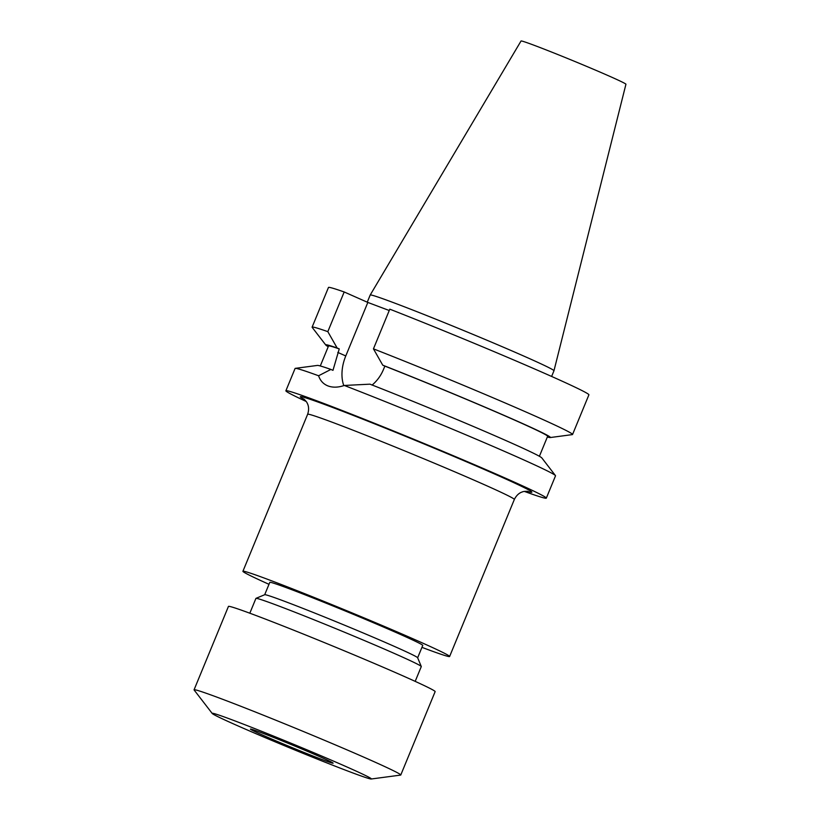 <?xml version="1.0" encoding="UTF-8"?>
<svg xmlns="http://www.w3.org/2000/svg" width="820" height="820" viewBox="0 0 820 820"><rect width="100%" height="100%" fill="white"/><g stroke="black" fill="none" stroke-linecap="round" stroke-linejoin="round"><path stroke-width="1.23" d="M321.87 759.453A44.71 1.25 22.4 0 1 276.299 741.014A44.71 1.25 22.4 0 1 250.418 729.093A44.71 1.25 22.4 0 1 261.652 732.803A44.71 1.25 22.4 0 1 307.223 751.243A44.71 1.25 22.4 0 1 333.104 763.174A44.71 1.25 22.4 0 1 321.87 759.453M233.802 720.483A86.079 2.398 22.4 0 1 323.295 756.727A86.079 2.398 22.4 0 1 371.204 779A86.079 2.398 22.4 0 1 349.72 771.774A86.079 2.398 22.4 0 1 263.794 737.047A86.079 2.398 22.4 0 1 212.226 713.472A86.079 2.398 22.4 0 1 233.802 720.483M212.226 713.472L194.125 689.999A111.786 3.126 22.4 0 1 194.063 689.815A111.786 3.126 22.4 0 1 222.148 699.101A111.786 3.126 22.4 0 1 336.067 745.195A111.786 3.126 22.4 0 1 400.765 775.013A111.786 3.126 22.4 0 1 400.59 775.095L371.204 779M194.063 689.815L228.442 606.421A111.786 3.126 22.4 0 1 256.516 615.707A111.786 3.126 22.4 0 1 370.435 661.801A111.786 3.126 22.4 0 1 435.143 691.619L400.765 775.013M249.823 613.206L255.922 598.405A89.431 2.501 22.4 0 1 255.983 598.354A89.431 2.501 22.4 0 1 278.38 605.836A89.431 2.501 22.4 0 1 368.446 642.265A89.431 2.501 22.4 0 1 421.275 666.486A89.431 2.501 22.4 0 1 421.285 666.568L415.186 681.369M255.983 598.354L264.727 594.715A82.718 2.306 22.4 0 1 285.452 601.644A82.718 2.306 22.4 0 1 368.764 635.326A82.718 2.306 22.4 0 1 417.636 657.742L421.275 666.486M264.686 594.736L269.79 582.374A82.718 2.306 22.4 0 1 290.567 589.242A82.718 2.306 22.4 0 1 374.863 623.354A82.718 2.306 22.4 0 1 422.751 645.412L417.646 657.784M268.991 584.311A111.786 3.126 22.4 0 1 242.915 571.294A111.786 3.126 22.4 0 1 271 580.58A111.786 3.126 22.4 0 1 384.918 626.675A111.786 3.126 22.4 0 1 449.616 656.492A111.786 3.126 22.4 0 1 421.952 647.359M370.209 295.005L521.038 41A56.734 1.589 22.4 0 1 535.286 45.715A56.734 1.589 22.4 0 1 593.003 69.075A56.734 1.589 22.4 0 1 625.937 84.234L553.971 370.742A99.374 2.778 22.4 0 1 553.971 370.753A99.374 2.778 22.4 0 0 496.274 344.174A99.374 2.778 22.4 0 0 395.168 303.277A99.374 2.778 22.4 0 0 370.209 295.005A99.374 2.778 22.4 0 1 370.209 295.005L367.257 302.18M306.157 401.462A140.855 3.936 22.4 0 1 285.883 390.791A140.855 3.936 22.4 0 1 321.255 402.487A140.855 3.936 22.4 0 1 464.796 460.573A140.855 3.936 22.4 0 1 546.325 498.14A140.855 3.936 22.4 0 1 524.41 491.426M555.437 475.579L541.815 457.908A121.493 3.393 22.4 0 0 369.974 384.17L344.297 385.461A140.855 3.936 22.4 0 1 479.741 440.699A140.855 3.936 22.4 0 1 555.437 475.579A140.855 3.936 22.4 0 1 555.519 475.815L546.325 498.14M344.297 385.461C338.229 387.532 332.817 387.696 328.072 385.964L327.221 385.615M328.072 385.964C323.439 384.16 320.271 380.767 318.59 375.765L330.89 369.43L332.971 370.353L339.244 348.91L337.133 347.977L327.826 331.649L344.185 291.971L367.832 302.436L389.244 310.513M285.883 390.791L295.077 368.477A140.855 3.936 22.4 0 1 295.303 368.354A140.855 3.936 22.4 0 1 318.59 375.765M295.303 368.354L317.432 365.423A121.493 3.393 22.4 0 1 330.89 369.43M373.448 348.848A140.855 3.936 22.4 0 1 506.186 403.409A140.855 3.936 22.4 0 1 572.555 434.497L588.903 394.82A140.855 3.936 22.4 0 0 522.535 363.742A140.855 3.936 22.4 0 0 389.797 309.171L373.448 348.848L382.745 365.177L384.867 366.109A118.49 3.311 22.4 0 1 547.627 436.312L539.396 456.279M384.867 366.109L383.411 369.625C380.828 375.755 377.046 380.91 372.065 385.092M320.292 365.966L328.523 345.999A118.49 3.311 22.4 0 1 339.244 348.91M382.745 365.177A121.493 3.393 22.4 0 1 497.535 412.532A121.493 3.393 22.4 0 1 550.199 437.552A121.493 3.393 22.4 0 1 547.34 436.998M328.236 346.696A121.493 3.393 22.4 0 1 325.817 345.066A121.493 3.393 22.4 0 1 337.133 347.977M572.555 434.497A140.855 3.936 22.4 0 1 572.329 434.61L550.199 437.552M325.817 345.066L312.184 327.385A140.855 3.936 22.4 0 1 312.112 327.149A140.855 3.936 22.4 0 1 327.826 331.649M312.112 327.149L328.461 287.482A140.855 3.936 22.4 0 1 344.185 291.971M343.785 385.636A35.998 24.354 113.9 0 1 345.773 355.952L367.832 302.436M449.616 656.492L514.345 499.462A111.786 3.126 -157.6 0 0 449.637 469.645A111.786 3.126 -157.6 0 0 335.718 423.55A111.786 3.126 -157.6 0 0 307.643 414.264C309.847 407.683 307.531 403.747 307.192 403.163C307.131 402.21 303.697 398.715 303.605 398.899M304.199 399.35A125.204 3.495 22.4 0 1 331.792 407.15A125.204 3.495 22.4 0 1 473.478 464.807A125.204 3.495 22.4 0 1 527.291 491.303M337.799 352.426L345.773 355.952M551.624 376.441L553.971 370.753M242.915 571.294L307.643 414.264M514.345 499.462C517.41 493.23 521.827 492.072 522.473 491.897C523.201 491.262 528.09 491.211 528.029 491.395"/></g></svg>
